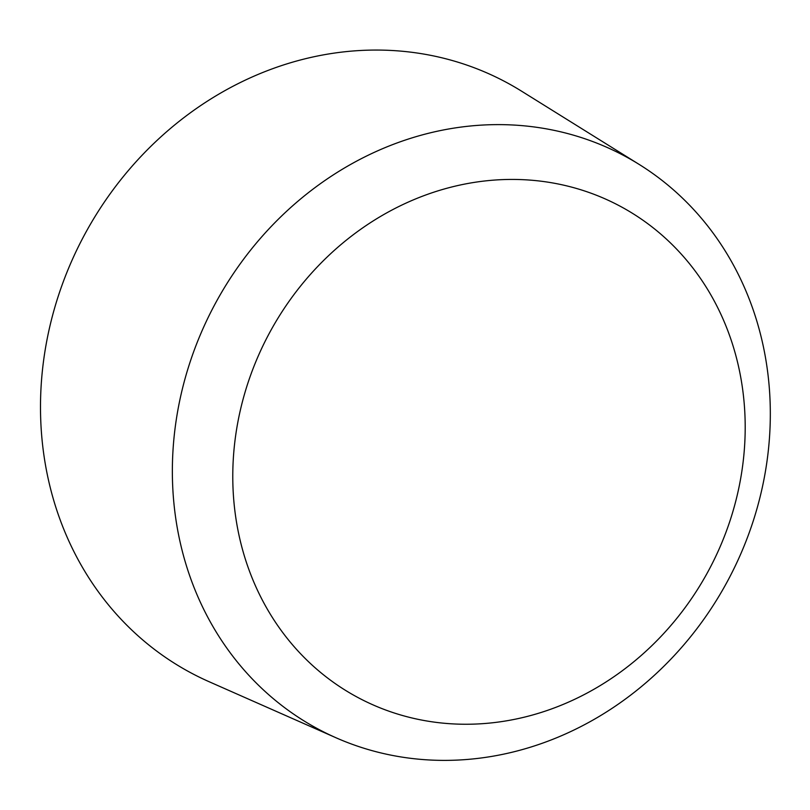 <?xml version="1.0" encoding="UTF-8"?>
<svg xmlns="http://www.w3.org/2000/svg" width="810" height="810" viewBox="0 0 810 810"><rect width="100%" height="100%" fill="white"/><g stroke="black" fill="none" stroke-linecap="round" stroke-linejoin="round"><path stroke-width="1.21" d="M336.008 737.768L209.091 681.706A334.733 300.095 -62.1 0 1 44.57 353.767A334.733 300.095 -62.1 0 1 304.297 58.998A334.733 300.095 -62.1 0 1 521.458 91.105L639.232 164.46A324.932 291.306 -62.1 0 1 762.706 485.575A324.932 291.306 -62.1 0 1 514.239 751.71A324.932 291.306 -62.1 0 1 336.008 737.768A324.932 291.306 -62.1 0 1 176.317 419.438A324.932 291.306 -62.1 0 1 428.429 133.296A324.932 291.306 -62.1 0 1 639.232 164.46M452.223 186.867A278.448 249.632 -62.1 0 1 742.547 388.618A278.448 249.632 -62.1 0 1 525.761 716.809A278.448 249.632 -62.1 0 1 235.427 515.059A278.448 249.632 -62.1 0 1 452.223 186.867"/></g></svg>
